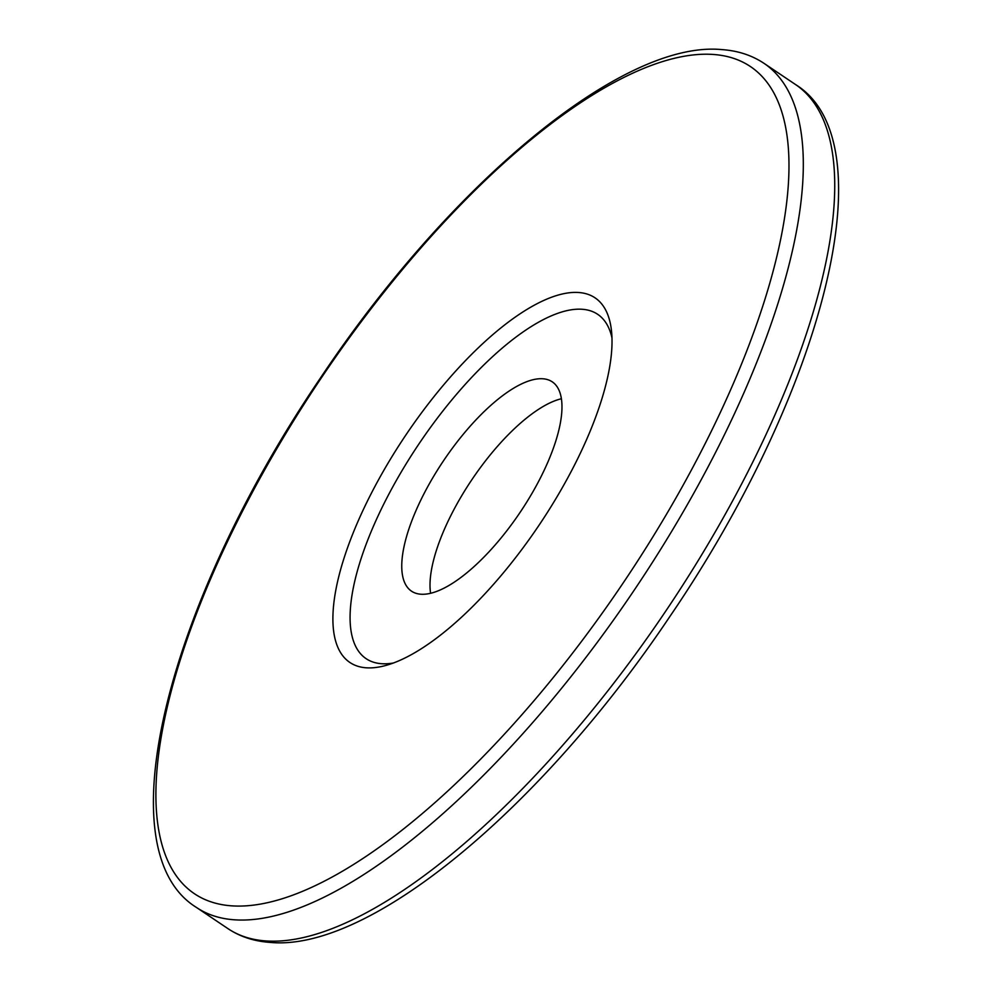 <?xml version="1.0" encoding="UTF-8"?>
<svg xmlns="http://www.w3.org/2000/svg" width="992" height="992" viewBox="0 0 992 992"><rect width="100%" height="100%" fill="white"/><g stroke="black" fill="none" stroke-linecap="round" stroke-linejoin="round"><path stroke-width="1.49" d="M578.609 292.504A219.716 80.414 123.9 0 1 611.419 330.187A219.716 80.414 123.9 0 1 539.164 525.028A219.716 80.414 123.9 0 1 385.938 665.421A219.716 80.414 123.9 0 1 366.271 667.802A219.716 80.414 123.9 0 1 381.784 473.953A219.716 80.414 123.9 0 1 578.609 292.504M611.99 337.95A207.502 75.95 -56.1 0 0 582.13 309.268A207.502 75.95 -56.1 0 0 396.242 480.636A207.502 75.95 -56.1 0 0 381.598 663.71A207.502 75.95 -56.1 0 0 393.34 663.016M420.918 594.22A126.133 46.165 -56.1 0 0 527.285 501.233A126.133 46.165 -56.1 0 0 552.259 381.833A126.133 46.165 -56.1 0 0 542.81 378.77A126.133 46.165 -56.1 0 0 436.443 471.746A126.133 46.165 -56.1 0 0 411.469 591.145A126.133 46.165 -56.1 0 0 420.918 594.22M561.422 398.734A126.133 46.165 -56.1 0 0 471.832 479.744A126.133 46.165 -56.1 0 0 430.578 593.266M227.862 928.574A508.586 186.149 -56.1 0 0 265.955 940.937A508.586 186.149 -56.1 0 0 694.846 566.01A508.586 186.149 -56.1 0 0 795.559 84.556L764.138 63.426A508.586 186.149 123.9 0 1 663.437 544.868A508.586 186.149 123.9 0 1 234.534 919.807A508.586 186.149 123.9 0 1 196.441 907.444L227.862 928.574C240.052 936.708 254.163 941.321 270.171 942.4C369.408 951.985 541.409 808.319 670.096 616.181C822.963 392.125 888.857 142.166 795.559 84.556M713.273 54.461A498.418 182.429 -56.1 0 0 266.798 466.091A498.418 182.429 -56.1 0 0 231.595 905.832A498.418 182.429 -56.1 0 0 678.082 494.202A498.418 182.429 -56.1 0 0 713.273 54.461M196.441 907.444C103.478 849.983 168.553 601.524 320.49 377.927C449.277 184.822 622.22 39.94 721.829 49.6C737.837 50.679 751.948 55.292 764.138 63.426"/></g></svg>
